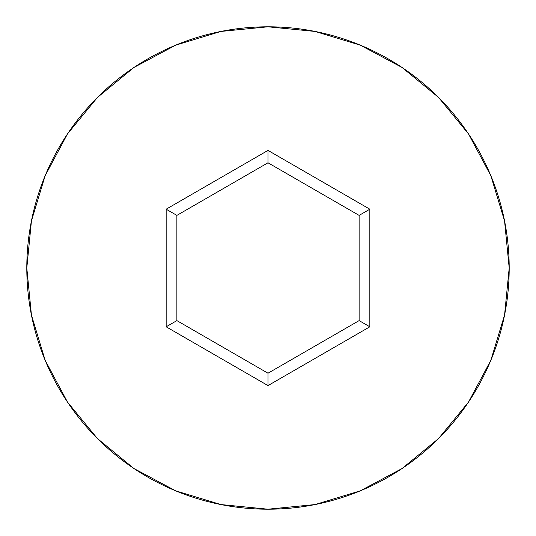 <?xml version="1.0" encoding="UTF-8"?>
<svg xmlns="http://www.w3.org/2000/svg" width="536" height="536" viewBox="0 0 536 536"><rect width="100%" height="100%" fill="white"/><g stroke="black" fill="none" stroke-linecap="round" stroke-linejoin="round"><path stroke-width="0.8" d="M26.8 268A241.2 241.2 0 0 1 268 26.8A241.2 241.2 0 0 1 509.2 268A241.2 241.2 0 0 0 268 26.8A241.2 241.2 0 0 0 26.8 268L31.436 315.054L45.158 360.306L67.449 402.007L97.445 438.555L133.993 468.551L175.694 490.842L220.946 504.564L268 509.2L315.054 504.564L360.306 490.842L402.007 468.551L438.555 438.555L468.551 402.007L490.842 360.306L504.564 315.054L509.2 268L504.564 220.946L490.842 175.694L468.551 133.993L438.555 97.445L402.007 67.449L360.306 45.158L315.054 31.436L268 26.8L220.946 31.436L175.694 45.158L133.993 67.449L97.445 97.445L67.449 133.993L45.158 175.694L31.436 220.946L26.8 268A241.2 241.2 0 0 0 268 509.2A241.2 241.2 0 0 0 509.2 268A241.2 241.2 0 0 1 268 509.2A241.2 241.2 0 0 1 26.8 268M268 385.592L166.16 326.799L166.16 209.201L268 150.408L369.84 209.201L369.84 326.799L268 385.592L369.84 326.799L369.84 209.201L359.12 215.392L359.12 320.608L268 373.217L176.88 320.608L176.88 215.392L268 162.783L359.12 215.392L359.12 320.608L369.84 326.799L359.12 320.608L268 373.217L268 385.592L268 373.217L176.88 320.608L166.16 326.799L268 385.592M359.12 215.392L369.84 209.201L268 150.408L268 162.783L359.12 215.392M268 162.783L268 150.408L166.16 209.201L176.88 215.392L268 162.783M176.88 215.392L166.16 209.201L166.16 326.799L176.88 320.608L176.88 215.392"/></g></svg>
